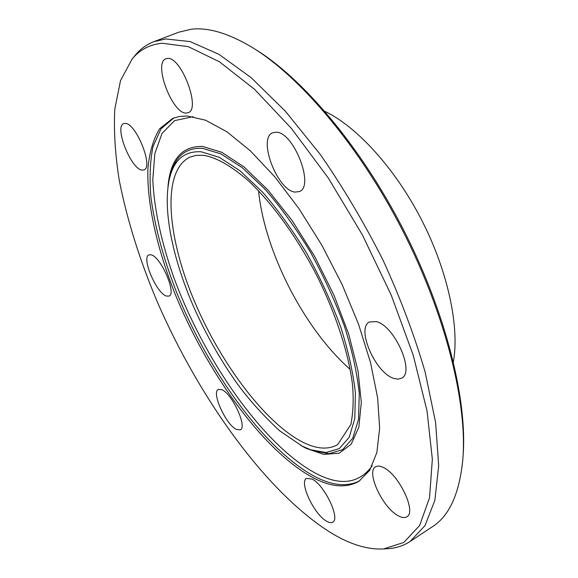 <?xml version="1.0" encoding="UTF-8"?>
<svg xmlns="http://www.w3.org/2000/svg" width="578" height="578" viewBox="0 0 578 578"><rect width="100%" height="100%" fill="white"/><g stroke="black" fill="none" stroke-linecap="round" stroke-linejoin="round"><path stroke-width="0.87" d="M236.33 429.389L240.304 429.866C247.565 427.286 232.291 393.842 221.923 389.738L218.34 389.42C211.194 392.18 225.803 424.505 236.33 429.389M326.613 521.233C329.193 522.743 331.223 523.061 332.704 522.187C340.623 518.827 324.468 484.949 312.113 479.097L306.564 478.389C298.783 481.879 314.085 514.499 326.613 521.233M398.582 515.959C402.035 517.772 404.781 518.054 406.825 516.797C416.955 512.122 398.538 473.729 383.062 467.349C379.948 465.882 377.463 465.702 375.613 466.814C365.643 471.612 382.903 508.409 398.582 515.959M393.697 378.38L397.967 379.175L401.515 378.243C415.279 372.456 394.507 325.58 376.285 321.614L369.494 321.96C355.896 327.964 375.274 372.81 393.697 378.38M295.156 192.091L299.346 191.542C314.923 186.542 293.559 131.56 276.031 132.21L272.744 132.767C257.304 138.221 277.476 190.921 295.156 192.091M186.138 113.071L188.125 112.724C201.26 109.35 181.08 56.066 167.338 58.443L165.951 58.739C152.953 62.641 172.251 113.924 186.138 113.071M142.116 170.105L143.958 169.896C153.842 167.382 135.931 122.767 125.151 123.396L123.714 123.62C113.96 126.517 131.177 169.629 142.116 170.105M166.413 296.059L169 296.088C176.89 293.783 160.937 256.704 151.147 254.819L148.914 254.876C141.14 257.441 156.472 293.328 166.413 296.059M134.768 55.77L135.382 55.026C140.425 48.964 146.545 44.528 153.741 41.724L178.826 32.18L191.282 29.232C207.878 27.238 227.739 33.033 250.859 46.601C299.079 75.321 358.851 145.186 402.295 229.849C445.717 314.533 467.595 403.841 462.79 459.756C459.416 493.655 449.308 515.959 432.481 526.674L410.091 541.478C403.617 545.69 396.45 548.074 388.582 548.63L387.614 548.695M153.741 41.724L165.749 38.964L190.133 41.587L218.903 54.31L251.155 77.633L285.525 111.381L320.299 154.499C343.094 187.323 364.032 222.602 383.12 260.338C400.568 298.537 414.585 335.818 425.162 372.174L435.602 422.475L438.68 465.709L434.866 500.338L424.982 525.619L410.091 541.478M330.5 532.519C266.003 491.986 199.439 398.603 157.577 302.554C139.869 260.664 127.088 219.9 119.234 180.264C115.188 154.651 113.707 130.946 114.791 109.155L120.52 80.595L132.196 58.905C139.724 49.766 149.695 44.542 162.107 43.234L188.298 46.652L219.488 61.824L254.479 89.265L291.493 128.526L328.261 177.959L362.319 234.762L391.277 295.242L413.248 355.289L427.048 411.009L432.344 459.221L429.548 497.759L419.614 525.547L403.834 542.431L383.575 548.956C367.362 549.772 349.668 544.295 330.5 532.519M187.149 116.005L205.609 120.224L226.887 131.777L250.231 150.721L274.629 176.63L298.913 208.564L321.787 245.079L342.024 284.325L358.548 324.229L370.563 362.702L377.629 397.852L379.652 428.139L376.863 452.495L369.725 470.29L358.88 481.344C345.897 488.612 330.038 487.088 311.311 476.763C261.646 448.839 206.317 371.206 174.672 292.916C157.021 248.099 146.942 203.933 147.874 169.217C149.319 152.794 153.228 139.32 159.607 128.786L172.706 118.403L179.534 116.46L187.149 116.005M350.189 369.393C304.194 328.969 264.565 251.712 258.561 190.776M254.197 48.66C301.868 77.365 360.585 146.176 403.271 229.35C445.927 312.546 467.559 400.381 463.065 455.84M324.894 111.366C356.872 126.604 395.186 168.451 421.615 219.943C448.022 271.45 459.662 326.975 453.376 361.842M359.856 480.715C346.966 487.333 331.404 485.643 313.16 475.643C263.662 447.972 208.593 371.04 176.94 293.191C163.61 259.291 154.933 227.291 150.909 197.185C149.326 178.103 150.042 161.219 153.047 146.53L161.016 128.836L173.783 117.984M372.254 465.731C358.931 484.068 339.626 486.351 314.345 472.587C262.116 443.601 203.918 359.444 173.841 277.577C161.45 242.478 154.015 208.745 152.809 179.664L154.81 153.705L161.984 133.504L174.527 120.643L193.189 116.655M169.564 178.219L170.756 173.711C175.604 155.973 186.203 147.513 202.546 148.344L220.933 153.893L242.117 167.584L264.991 189.165C280.677 207.184 295.719 227.985 310.111 251.553C323.666 276.111 335.11 301.001 344.437 326.216C352.219 350.832 357.161 373.294 359.27 393.618L358.519 419.418L352.739 438.269L342.61 449.677L329.005 453.672L312.821 450.667L302.453 446.274M167.952 186.831C170.257 159.463 181.803 146.003 202.575 146.444L221.8 152.31L244.01 166.941L267.954 190.032L292.085 220.485L314.663 256.422L334.033 295.344L348.794 334.424L358.02 370.888L361.322 402.382L358.851 427.164L351.178 444.222L339.156 453.231L323.767 454.395L306.022 448.311L300.524 445.284M170.011 176.528C174.773 159.116 185.191 150.865 201.26 151.783L219.329 157.339L240.137 170.893L262.6 192.185C278.004 209.944 292.779 230.42 306.925 253.612C320.248 277.765 331.512 302.236 340.709 327.04C348.389 351.243 353.295 373.345 355.427 393.343L354.769 418.747L349.17 437.329L339.293 448.593L325.97 452.56L310.097 449.626L302.287 446.202L279.673 430.82C263.532 415.835 249.602 400.431 237.869 384.594C220.572 360.354 205.66 334.048 193.131 305.675C172.092 256.827 161.948 207.061 170.011 176.528M302.662 442.127C263.691 422.041 218.282 359.942 192.467 296.579C166.652 233.396 162.078 170.293 190.126 157.035L196.144 155.366L203.116 155.294C215.782 157.122 230.832 165.59 248.273 180.683C271.443 202.322 295.965 235.745 315.769 273.539C335.03 311.621 348.043 351.113 352.269 382.73C353.794 397.317 353.346 411.204 350.933 424.382L337.66 444.663C328.116 449.93 316.455 449.084 302.662 442.127M132.196 58.905L135.382 55.026M383.575 548.956L388.582 548.63"/></g></svg>
